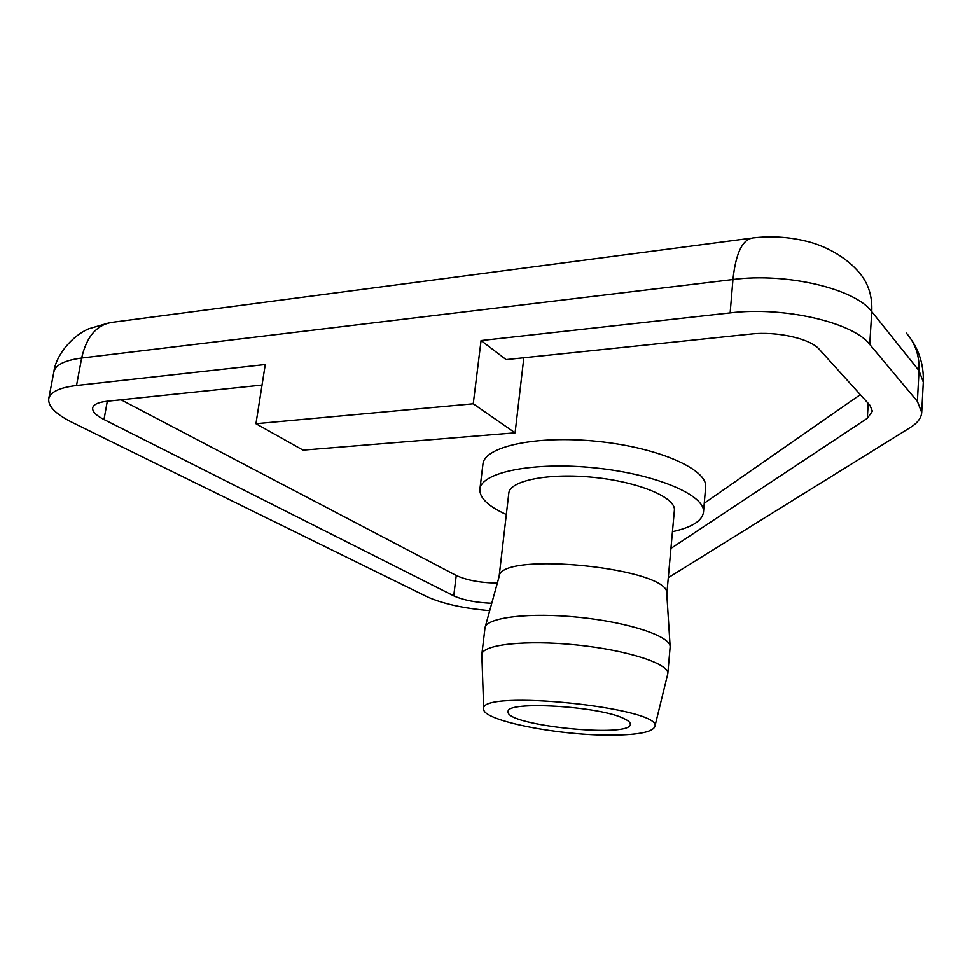 <?xml version="1.0" encoding="UTF-8"?>
<svg xmlns="http://www.w3.org/2000/svg" width="972" height="972" viewBox="0 0 972 972"><rect width="100%" height="100%" fill="white"/><g stroke="black" fill="none" stroke-linecap="round" stroke-linejoin="round"><path stroke-width="1.46" d="M523.835 357.757L515.087 432.819L473.243 403.781L481.067 340.565L506.133 359.604L750.736 334.076C776.956 331.051 810.332 338.608 819.335 349.385L869.904 405.239L872.419 411.205L867.303 418.312L670.935 548.427M489.718 610.659C463.352 608.375 442.454 603.721 427 596.711L72.572 422.589C55.878 414.266 47.932 406.32 48.734 398.727C50.277 391.983 59.547 387.573 76.521 385.495L265.271 364.524L255.952 423.707L303.07 450.121L515.087 432.819M255.952 423.707L473.243 403.781M121.038 399.771L456.245 575.485C466.937 580.333 480.642 582.86 497.348 583.054M704.263 503.241L860.305 394.644M479.889 489.244L482.926 464.191C484.092 446.476 536.702 434.97 597.829 441.397C658.98 447.606 708.114 469.622 705.636 487.203L703.473 512.353C705.903 495.489 656.501 474.117 595.083 467.884C533.701 461.433 480.97 472.246 479.889 489.244C479.451 497.943 488.26 506.376 506.315 514.528M491.759 603.272C476.013 602.616 463.34 600.137 453.73 595.848L103.992 419.515C96.034 415.433 92.267 411.569 92.68 407.924C93.482 404.474 98.233 402.25 106.944 401.254L262.039 385.07M624.085 718.636C628.386 720.653 630.464 722.524 630.33 724.249C631.01 738.416 504.602 725.355 508.162 711.626C505.489 700.52 599.773 706.024 624.085 718.636M672.442 531.696C691.785 527.407 702.124 520.956 703.473 512.353M666.804 594.159L674.374 510.349C676.135 497.725 639.284 481.99 594.099 477.41C548.937 472.659 509.644 480.52 508.793 493.241L499.073 576.821M654.8 726.728L667.8 673.705L670.158 646.732L666.78 593.856C671.579 568.268 499.693 550.504 499.146 576.53L485.028 627.608L481.82 654.484L483.704 709.05C482.355 720.216 554.976 734.978 607.561 735.111C636.271 735.245 652.018 732.451 654.8 726.728C664.751 707.871 477.823 688.553 483.704 709.05M670.158 646.732C670.437 636.296 629.321 622.432 579.64 617.366C529.971 612.166 486.887 617.329 485.028 627.608M667.8 673.705C669.416 663.864 627.693 650.171 576.785 644.971C525.888 639.649 482.246 644.521 481.82 654.484M109.787 322.668L88.841 328.755C72.207 335.765 55.866 355.157 53.849 371.948C55.453 364.925 64.711 360.284 81.648 358.036L732.949 279.535L730.142 312.911L481.067 340.565M730.142 312.911C783.833 306.265 853.173 322.376 869.746 344.44L871.763 311.66L919.026 370.66L923.303 382.142C923.935 363.625 918.297 347.296 906.402 333.165M906.536 333.311C915.442 343.566 919.609 356.019 919.026 370.66L917.386 401.387L921.711 412.444C921.31 417.996 917.507 423.014 910.327 427.486L668.286 577.696M917.386 401.387L869.746 344.44M103.992 419.515L107.321 401.205M453.73 595.848L456.245 575.485M867.303 418.312L868.215 403.368M76.521 385.495L81.648 358.036C86.678 335.996 97.334 324.041 113.627 322.169M732.949 279.535C735.816 252.902 742.608 239.027 753.312 237.897C771.051 235.904 788.328 236.925 805.144 240.947C818.837 243.972 842.165 253.036 858.701 271.978C868.154 282.743 872.504 295.974 871.763 311.66C855.336 288.805 786.409 272.379 732.949 279.535M750.858 238.225L113.517 322.169M48.734 398.727L53.849 371.948M921.711 412.444L923.303 382.142"/></g></svg>
